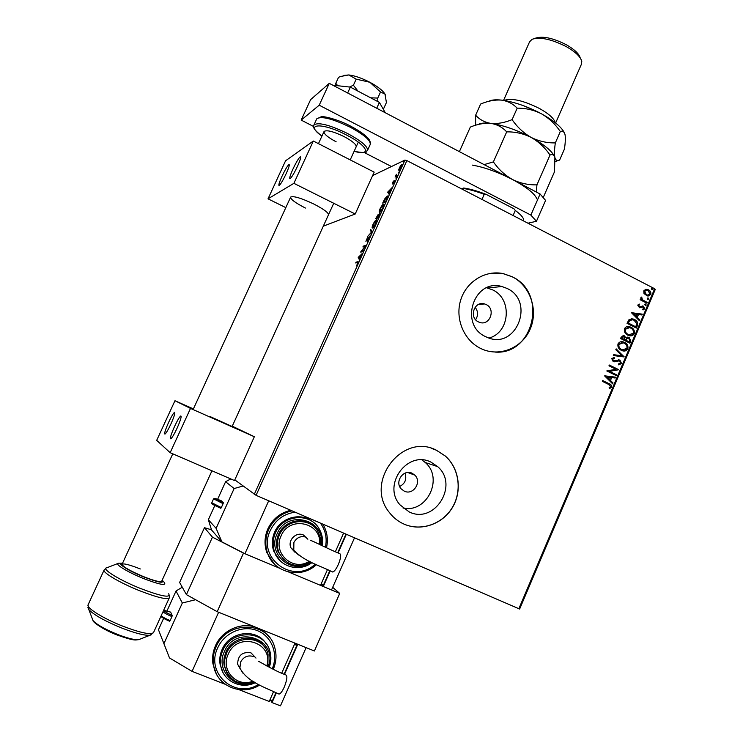 <?xml version="1.0" encoding="UTF-8"?>
<svg xmlns="http://www.w3.org/2000/svg" width="743" height="743" viewBox="0 0 743 743"><rect width="100%" height="100%" fill="white"/><g stroke="black" fill="none" stroke-linecap="round" stroke-linejoin="round"><path stroke-width="1.11" d="M404.285 491.151C413.201 495.665 422.21 481.975 414.845 475.167L412.124 473.263C403.477 468.805 394.347 481.854 401.211 488.894L404.285 491.151M399.678 486.507C405.186 483.554 406.95 479.114 404.972 473.17M478.455 321.895L479.393 322.295C489.711 326.456 496.25 309.004 486.08 304.519L484.659 303.961C474.433 300.423 468.499 317.567 478.455 321.895M475.613 319.713C478.371 315.413 478.204 311.271 475.093 307.286M409.226 511.946C434.609 524.604 459.285 484.965 437.683 466.641L430.996 462.146C407.619 449.924 382.023 484.724 399.92 504.785L409.226 511.946M403.04 508.017C426.872 513.524 443.924 478.306 425.247 462.499L422.052 459.973M485.811 336.737L487.278 337.396C516.069 350.492 535.647 301.277 506.94 288.386L501.85 286.51C473.783 278.114 458.672 325.062 485.811 336.737M489.015 338.028C510.088 332.669 512.549 298.658 492.516 289.826L486.665 287.81M480.777 348.504L481.678 348.931C499.946 357.309 522.552 347.743 530.372 328.675C538.443 309.72 530.056 285.609 512.15 276.73L503.252 273.619C485.337 269.793 466.167 281.653 460.623 300.293C454.911 318.877 464.013 340.508 480.777 348.504M494.94 352.071C533.985 355.377 548.046 292.733 512.029 276.74L503.141 273.638L491.253 273.22M404.025 524.112C421.077 531.682 442.512 524.214 452.403 507.571C462.434 491.012 459.295 468.192 445.261 455.97L436.336 450.184C402.344 432.212 364.107 482.142 389.323 512.429C393.279 517.62 398.174 521.512 404.025 524.112M401.749 523.026L403.932 524.066C420.984 531.635 442.41 524.168 452.301 507.534C462.332 490.974 459.193 468.164 445.159 455.942L436.234 450.156L431.302 448.317M518.828 608.777L654.667 288.739L655.252 289.473L519.636 609.037L256.075 495.33L234.807 479.867M398.554 169.989L400.514 165.643L401.861 164.417L401.554 166.878L399.019 170.398L398.554 169.989L399.14 170.286L401.266 167.008L401.471 165.234L399.437 167.862L399.65 169.841M397.366 176.082L395.081 177.103L396.39 174.261L396.233 175.84L397.737 175.274L397.366 176.082M392.518 182.713L393.539 181.013L392.768 183.187L395.016 180.382L393.744 183.642L394.617 181.208L392.415 183.995L392.713 182.806M386.806 199.505L385.701 201.966L382.664 203.136L384.623 199.003L387.363 195.994C388.06 195.836 387.883 197.006 386.806 199.505M378.586 217.745L375.614 218.776L378.113 214.606L378.298 215.368L379.905 213.408L378.586 217.745M372.132 232.067L367.692 236.358L371.454 232.215L370.404 230.339L370.803 229.457L372.132 232.067M363.754 250.67L363.383 251.487L360.606 252.053L365.054 246.351L362.918 246.927L363.29 246.119L366.16 245.329L361.627 251.218L363.754 250.67M357.55 262.539L355.693 262.966L356.055 262.149L358.089 261.685L358.061 263.44L356.826 265.53L357.55 262.539M254.236 494.439L404.954 160.061L372.614 175.589M358.2 257.384L362.64 253.131L359.473 258.35L359.491 260.124L358.265 257.254M369.16 238.8L367.451 241.382L369.011 237.611L365.909 241.345L367.553 237.454L366.299 240.528L369.382 236.785L369.16 238.8M372.698 228.036L372.577 228.064C371.853 228.203 371.974 227.024 372.958 224.525C374.398 221.683 375.531 220.142 376.357 219.891L376.515 219.854C377.221 219.742 377.082 220.931 376.088 223.429C374.658 226.262 373.525 227.795 372.698 228.036M379.794 212.294L379.645 212.34C378.93 212.479 379.051 211.328 380.017 208.876C381.456 206.034 382.599 204.464 383.444 204.176L383.629 204.13C384.326 204.019 384.187 205.179 383.212 207.641C381.772 210.464 380.639 212.024 379.794 212.294L379.831 211.476M387.586 192.242L392.248 187.45L389.026 192.799L389.128 194.369L387.642 192.112M395.991 178.747L396.632 177.391L395.991 178.747M398.787 172.534L399.437 171.169L398.787 172.534M403.356 162.411L404.006 161.055L403.356 162.411M643.995 293.531L643.772 290.857L645.778 289.333L648.5 289.816C650.422 290.792 651.184 292.333 650.775 294.46L647.339 295.974L643.995 293.531M646.912 303.218L640.132 299.745L640.466 298.965L641.46 299.475L640.921 297.553L641.404 297.079L642.686 299.958L647.237 302.447L646.912 303.218M637.717 305.094L639.324 304.082L639.704 304.834L638.571 305.466L639.454 306.794L643.419 306.181L644.673 308.819L643.076 309.961L642.639 309.19L643.81 308.484L643.122 306.97L639.528 307.723L637.717 305.094M637.364 325.703L636.361 328.062L627.036 323.344L629.061 319.555L632.804 318.868L634.485 319.509C637.206 320.762 638.172 322.824 637.364 325.703L636.129 327.951M629.934 343.21L620.581 338.511L621.204 337.071L623.934 335.65L626.098 337.842L629.172 337.433L630.798 341.167L629.934 343.21M624.101 356.946L613.328 355.553L613.699 354.699L621.872 355.758L615.817 349.721L616.179 348.866L624.101 356.946M616.523 374.788L616.188 375.577L606.79 370.933L615.975 369.271L608.972 365.807L609.306 365.017L618.696 369.661L609.529 371.333L616.523 374.788L615.947 375.456M608.628 384.419L602.359 381.345L602.694 380.555L609.056 383.676C610.895 384.205 611.73 385.366 611.554 387.168L609.65 388.58L609.093 387.827L610.588 386.704L608.628 384.419M654.667 288.739L406.885 160.599L256.075 495.33M604.653 375.939L615.52 377.156L615.158 378.011L611.693 377.583L610.467 380.462L613.031 382.998L612.669 383.862L604.653 375.939M621.585 363.55L618.566 364.832L618.362 363.959L620.6 363.132L619.365 360.801L614.758 361.822L613.161 361.516L611.749 358.6L614.182 357.411L614.498 358.312L612.706 359.083L613.458 360.708L619.968 360.132L621.585 363.55L618.557 364.832M621.297 350.306C618.613 349.024 617.507 346.907 617.981 343.944C619.281 341.891 621.074 341.223 623.368 341.938L624.594 342.43C627.278 343.721 628.355 345.848 627.844 348.801C626.507 350.863 624.677 351.504 622.355 350.742L621.297 350.306M627.751 335.13C625.067 333.839 623.962 331.722 624.445 328.759C625.662 326.79 627.38 326.103 629.59 326.716L631.039 327.273C633.714 328.573 634.791 330.7 634.281 333.653C633.017 335.632 631.271 336.291 629.033 335.641L627.751 335.13M631.531 312.784L642.277 314.14L641.915 314.986L638.497 314.512L637.28 317.363L639.816 319.917L639.454 320.772L631.531 312.784M645.212 305.354L644.71 304.305L645.491 303.961L646.252 305.104L645.212 305.354M647.747 299.383L647.246 298.342L648.017 297.989L648.788 299.132L647.747 299.383M651.871 289.659L651.379 288.618L652.131 288.265L652.921 289.408L651.871 289.659M404.954 160.061L406.885 160.599M602.657 380.648L608.786 383.657C610.616 384.177 611.452 385.338 611.275 387.149L611.554 387.168M611.275 387.149L609.576 388.487M604.709 375.828L615.52 377.156M615.241 377.128L614.879 377.973M610.467 380.462L611.693 377.583M610.198 380.444L613.031 382.998M612.761 382.979L612.464 383.657M606.957 376.998L609.371 379.636L610.588 377.444L606.957 376.998L609.65 379.654M609.26 365.119L618.696 369.661M618.343 369.828L609.529 371.333M609.26 371.324L616.244 374.769M618.315 360.699L614.758 361.822M613.913 357.429L614.498 358.312M614.22 358.302L612.706 359.083M612.427 359.073L613.458 360.708M613.179 360.699L614.071 360.894M618.473 359.788L619.968 360.132M619.69 360.114L621.306 363.531M613.69 354.727L621.872 355.758M616.096 349.052L624.157 356.816M621.659 341.696L624.594 342.43M624.306 342.43C626.99 343.721 628.076 345.839 627.566 348.801L627.844 348.801M627.566 348.801L623.804 351.012M621.863 342.625L618.678 344.39C618.297 346.777 619.188 348.486 621.352 349.516L623.637 350.092M624.259 343.22L623.303 342.829L618.956 344.39C618.575 346.786 619.467 348.495 621.631 349.516L622.485 349.869L626.878 348.356C627.306 345.959 626.433 344.25 624.259 343.22M623.005 335.539L624.519 335.882M624.241 335.882L626.098 337.842M627.668 337.09L629.172 337.433M628.884 337.433L630.798 341.167M630.51 341.167L629.692 343.09M627.816 338L626.368 338.604L625.55 340.192L629.312 341.938L629.692 341.046L628.838 338.214L626.646 338.613L625.838 340.201L629.312 341.938M623.256 336.468L621.603 338.214L624.882 339.718L624.204 336.681L622.225 337.396L621.882 338.214L624.882 339.718M627.956 326.53L631.039 327.273M630.751 327.282C633.426 328.573 634.503 330.7 633.993 333.653L634.281 333.653M633.993 333.653L630.398 335.845M628.188 327.468L625.132 329.214C624.752 331.601 625.643 333.31 627.798 334.35L630.194 334.926M630.696 328.053L629.59 327.626L625.42 329.214C625.03 331.601 625.922 333.31 628.076 334.35L629.126 334.759L633.315 333.198C633.733 330.811 632.869 329.093 630.696 328.053M631.197 318.71L634.485 319.509M634.197 319.518C636.918 320.772 637.884 322.834 637.076 325.713M631.55 319.657L629.488 320.419L628.049 323.056L635.739 326.799L636.742 323.753L634.15 320.289L632.832 319.787L629.767 320.419L628.327 323.047L635.739 326.799M631.569 312.701L642.277 314.14M641.989 314.15L641.646 314.948M637.28 317.363L638.497 314.512M636.992 317.372L639.816 319.917M639.528 319.927L639.259 320.567M633.807 313.862L636.184 316.555L637.401 314.363L633.807 313.862L636.472 316.546M639.054 304.138L639.704 304.834M639.417 304.853L638.571 305.466M638.283 305.484L639.166 306.692M638.878 306.701L639.751 306.822M642.11 305.912L643.419 306.181M643.122 306.19L644.673 308.819M644.385 308.837L643.057 309.924M642.11 306.84L641.339 307.305M641.051 307.314L639.881 307.769M645.147 303.961L645.76 304.054M645.472 304.073L646.252 305.104M640.401 299.104L641.46 299.475M641.2 297.209L641.971 297.822M641.413 298.119L642.686 299.958M642.398 299.977L647.237 302.447M646.949 302.457L646.67 303.107M647.664 297.999L648.295 298.082M647.998 298.101L648.788 299.132M646.011 289.296L648.5 289.816M648.212 289.835C650.134 290.81 650.887 292.361 650.478 294.479L650.775 294.46M650.478 294.479L648.212 296.048M646.215 290.197L644.311 291.302L646.122 294.767L648.091 295.166M648.175 290.597L647.097 290.225L644.599 291.284L646.41 294.748L647.441 295.11L649.939 294.033L648.175 290.597M651.778 288.275L652.419 288.368M652.131 288.386L652.921 289.408M356.501 262.781L356.055 262.149M356.649 262.437L358.507 262.01L357.95 261.712M359.714 259.623L358.795 257.682M360.374 255.778L358.915 257.152L359.343 258.072L360.587 255.88M361.488 251.979L361.952 251.385M363.745 246.704L363.29 246.119M363.875 246.407L365.779 245.887M363.522 251.171L361.627 251.218M371.918 232.28L370.404 230.339M370.989 230.636L371.203 230.163M372.745 228.017L372.754 227.2M376.227 220.68L376.915 220.207M376.915 220.169L376.357 219.891M376.896 221.015L376.395 220.82M375.995 220.708L373.274 224.395L372.967 227.247L375.772 223.559L375.995 220.708M379.283 216.213L379.45 214.244L377.723 217.012L378.689 217.532M377.63 217.225L377.75 215.414L376.283 217.866L377.918 217.615M377.825 217.829L377.416 217.114M376.283 217.866L377.23 217.532M378.865 217.142L379.069 216.102M377.537 217.43L378.651 217.04M383.332 204.957L384.029 204.483L383.444 204.176M384.001 205.291L383.499 205.087M383.082 204.994L380.342 208.727L380.035 211.523L382.886 207.78L383.082 204.994M387.038 196.811L387.725 196.356L387.14 196.05M387.697 197.136L387.224 196.951M387.298 198.381L386.778 196.867L383.342 202.207L385.784 201.79M383.342 202.207L385.756 201.279L387.047 198.251M389.267 194.053L388.171 192.539M389.889 190.31L388.348 191.87L388.868 192.586L390.103 190.422M394.877 181.338L394.449 180.837M395.982 176.704L395.443 176.295M396.363 176.444L396.39 175.831M396.743 176.11L396.233 175.84M396.818 176.147L397.421 175.98M402.056 165.531L402.158 164.844M461.431 188.806L463.706 188.016C469.947 188.88 477.48 191.025 486.312 194.452L513.942 208.783L515.308 210.455L513.079 215.516M463.437 189.846L463.706 188.016M486.312 194.452L484.222 194.341C476.477 191.425 469.734 189.502 463.994 188.583M481.975 199.43L484.222 194.341M523.063 220.68L523.611 219.426C523.007 217.105 520.239 214.105 515.308 210.455M357.987 91.148L353.399 85.241L356.194 79.139L369.903 82.297L380.527 92.002L384.985 94.082L386.416 102.553L383.704 108.506L382.989 108.719M377.797 101.568L377.76 98.076L370.655 97.816M377.76 98.076L380.527 92.002M337.731 85.724L335.79 83.318L338.548 77.318L340.517 76.492L348.811 74.95L356.194 79.139M353.399 85.241L349.461 87.024M335.79 83.318L335.855 85.519M385.329 94.798L384.985 94.082C382.794 90.507 377.769 86.578 369.903 82.297C361.841 78.136 354.81 75.684 348.811 74.95L343.851 75.405M332.771 85.176L350.352 87.126L347.659 92.996M350.352 87.126L379.385 102.413L376.729 108.255M379.385 102.413L385.301 112.75M313.657 126.514L301.175 120.097L310.611 99.636L329.279 83.346L540.096 194.007L545.576 200.406L536.455 221.275L527.967 223.216M536.455 221.275L530.864 215.098L540.096 194.007M301.175 120.097L319.211 105.2L530.864 215.098M391.477 166.534L364.228 152.519M329.279 83.346L319.211 105.2M356.129 146.91C356.64 144.644 352.637 141.216 344.13 136.61C333.412 131.465 326.725 129.746 324.059 131.465C323.614 133.796 327.644 137.251 336.161 141.82M305.419 208.049C295.342 202.867 290.42 199.217 290.662 197.071C293.466 195.753 301.184 198.065 313.806 204.019C323.883 209.238 328.759 212.869 328.425 214.922M281.931 176.416C285.182 169.599 287.55 165.624 289.036 164.491C289.77 164.695 288.832 167.742 286.194 173.611C282.925 180.475 280.557 184.459 279.089 185.555C278.356 185.323 279.303 182.276 281.931 176.416M297.553 166.144C300.283 160.024 301.24 156.866 300.423 156.671C298.807 157.878 296.29 162.058 292.881 169.218C290.151 175.32 289.194 178.478 290.002 178.71C291.6 177.531 294.117 173.351 297.553 166.144M313.323 141.031L293.894 183.335L268.028 198.836L285.563 160.804L313.323 141.031L374.175 172.135L355.21 214.012L323.307 226.16M293.894 183.335L355.21 214.012M268.028 198.836L285.814 207.631M210.046 416.554L232.122 426.482M168.605 422.414C171.401 416.498 173.388 413.127 174.586 412.3C175.394 412.755 174.168 416.656 170.909 424.002C168.104 429.946 166.107 433.327 164.927 434.135C164.129 433.633 165.355 429.733 168.605 422.414M177.057 428.237C180.475 420.501 181.729 416.405 180.818 415.941C179.527 416.814 177.438 420.334 174.531 426.491C171.122 434.191 169.859 438.296 170.751 438.807C172.032 437.952 174.131 434.432 177.057 428.237M190.505 408.409L170.156 452.691L156.689 440.358L174.958 400.728L190.505 408.409L254.338 436.735L232.271 426.166M170.156 452.691L234.5 480.545L254.338 436.735M174.958 400.728L193.403 408.91M332.075 571.766L332.66 572.008C334.285 571.636 336.17 569.129 338.334 564.485C340.907 558.039 341.353 554.417 339.672 553.628C327.607 548.733 312.376 540.598 310.769 540.542M294.878 552.17L290.931 547.842C287.337 540.477 296.141 531.44 303.413 534.988L307.862 539.223M311.493 524.837C301.184 516.617 283.854 521.54 278.532 534.347C276.071 540.115 275.894 545.864 278.012 551.585L283.817 559.804M311.828 521.215C300.079 512.103 280.603 517.741 274.594 532.202C271.817 538.684 271.585 545.158 273.916 551.612L280.362 560.956M290.745 510.292C280.278 512.772 272.653 518.958 267.861 528.867C264.471 536.752 264.127 544.638 266.83 552.541L274.501 564.188M268.706 500.782L244.93 553.721L279.405 568.154L243.5 553.117L217.188 611.675L314.4 650.989L339.737 593.416L332.688 587.314M343.6 533.112L335.362 551.761M327.412 569.76L320.521 585.373L288.711 572.054L339.737 593.416M211.792 502.742L221.312 507.59L223.095 503.67L213.557 498.85M221.312 507.59L220.81 508.305L212.294 504.07M221.108 500.661L223.346 502.714L223.095 503.67M243.026 486.024L234.138 488.532L225.593 481.715L217.643 499.25M214.792 505.528L208.346 519.738L216.12 528.347L221.925 541.888L244.93 553.721M234.138 488.532L216.12 528.347M221.925 541.888L211.569 530L208.346 519.738M225.593 481.715L230.767 478.929M329.762 570.782L323.576 584.797L321.208 583.803M345.95 534.133L337.712 552.783M346.331 534.291L338.093 552.95M330.152 570.94L323.27 586.524L320.93 584.435M354.504 537.821L331.517 589.979L323.27 586.524M276.08 555.29L275.551 555.067M211.514 529.824L204.455 527.697L179.62 582.456L186.419 594.641L212.442 537.152L243.5 553.117M204.455 527.697L212.442 537.152M217.188 611.675L186.419 594.641M278.504 693.86L279.071 694.083C280.529 693.758 282.256 691.427 284.253 687.099C287.067 679.947 287.606 675.889 285.86 674.932C273.591 670.492 258.675 660.973 258.703 661.465M240.24 668.951L237.639 664.242C237.871 655.335 242.311 651.537 250.967 652.828L255.982 658.103M264.527 647.032C256.131 633.092 232.318 636.138 225.835 652.187L224.135 657.75L223.819 662.533L224.117 665.356L226.81 672.601M265.929 643.438C256.242 627.835 229.411 631.392 222.073 649.531C219.956 654.36 219.296 659.301 220.086 664.344L223.021 672.499M269.644 637.661C266.412 633.212 262.233 629.934 257.115 627.816C242.162 621.362 222.231 629.832 215.47 645.741C212.888 651.611 212.043 657.62 212.925 663.768L216.306 673.752M163.618 618.343L158.454 629.72L169.506 657.964L192.075 671.366L218.628 612.251L294.999 643.141L281.708 673.204M192.075 671.366L225.185 684.284M273.498 691.798L269.226 701.466L238.958 689.662M161.185 615.733C162.763 617.164 165.745 618.789 170.128 620.591L171.93 616.606C167.556 614.795 164.565 613.179 162.986 611.758M170.128 620.591L169.655 621.25C163.655 618.668 160.943 616.931 161.519 616.04M163.636 610.319L170.621 612.102L172.227 615.557L171.93 616.606M195.576 599.712L182.332 603L176.026 591.001L167.026 610.83M182.332 603L163.962 643.587M169.506 657.964L158.454 629.72M176.026 591.001L182.267 587.202M295.027 643.159L296.838 645.351L294.442 644.385M275.885 692.801L272.412 700.668L269.997 699.73M296.838 645.351L284.095 674.217M276.275 692.968L272.04 702.572L280.455 705.85L306.107 647.636L297.776 644.265L284.485 674.375M272.04 702.572L270.341 699.86M161.705 581.193C160.525 582.428 154.479 580.915 143.575 576.652C130.313 571.014 123.134 566.909 122.038 564.355C123.366 563.148 129.458 564.68 140.325 568.962M523.248 105.608L538.359 112.174M504.125 100.463C511.379 97.732 523.165 100.407 539.483 108.497C548.901 113.79 554.129 118.508 555.17 122.641M534.356 38.534L535.564 38.144C542.938 35.822 553.303 38.079 566.658 44.924C574.58 49.521 579.103 53.858 580.218 57.935M555.625 122.994L581.416 64.242L581.778 61.4C580.617 56.867 575.584 52.019 566.677 46.846C551.789 39.23 540.254 36.704 532.09 39.277L529.583 41.812M478.408 124.35C480.925 123.013 485.105 122.697 490.937 123.412C484.362 122.864 477.489 124.09 470.338 127.081L459.378 151.637M506.689 131.873C515.252 131.715 523.397 133.564 531.143 137.409C523.601 133.062 517.258 127.137 512.103 119.642C504.581 122.725 497.522 123.988 490.937 123.412C497.234 124.453 502.482 127.267 506.689 131.873L493.389 161.9L484.092 164.612M488.94 101.224C491.55 99.887 495.674 99.506 501.311 100.091C494.689 99.655 487.789 100.983 480.61 104.066L475.641 115.202C479.56 119.614 484.659 122.354 490.937 123.412C503.271 125.214 516.673 129.876 531.143 137.409C538.666 141.764 544.953 147.634 550.015 155.027L536.948 184.84C528.496 185.1 520.369 183.345 512.568 179.555C504.971 175.264 498.581 169.385 493.389 161.9M550.015 155.027C552.393 153.968 554.018 154.832 554.9 157.609L554.482 171.809L543.198 197.619M536.307 192.019L536.948 184.84M564.522 133.081C561.745 127.248 554.083 120.83 541.526 113.837C533.827 109.955 525.71 108.069 517.184 108.181C512.939 103.704 507.645 101.011 501.311 100.091C513.71 101.67 527.121 106.258 541.526 113.837C549.031 118.221 555.29 124.118 560.315 131.52C562.627 130.61 564.188 131.613 565.005 134.548L565.126 135.18C565.553 138.569 565.321 143.223 564.411 149.12L559.609 160.098L558.299 160.451C556.711 160.804 555.578 159.856 554.9 157.609C554.232 154.405 554.371 149.501 555.337 142.897C546.95 143.074 538.879 141.254 531.143 137.409C544.034 144.504 551.826 150.875 554.529 156.522M472.39 165.113C484.603 167.296 497.996 172.107 512.568 179.555C526.601 187.134 534.7 193.57 536.845 198.855M475.641 115.202L475.594 125.242M560.315 131.52L555.337 142.897M517.184 108.181L512.103 119.642M397.459 175.877L396.957 175.617M313.75 125.446L313.973 124.88C318.394 121.991 329.576 124.852 347.492 133.461C361.674 141.161 368.314 146.882 367.423 150.625C365.296 150.615 371.101 154.349 354.105 151.34M354.132 151.303C372.141 156.383 367.934 145.842 346.535 135.031C321.97 122.056 303.608 123.431 321.933 136.08M367.59 150.262L370.172 144.579C371.101 140.761 364.479 134.985 350.325 127.267C332.418 118.657 321.227 115.834 316.769 118.806L316.592 119.186M298.519 555.002L293.782 550.284L293.894 542.492C296.81 537.328 300.98 535.592 306.404 537.273M316.304 564.671C301.091 579.15 274.018 573.029 267.629 553.312C264.926 545.39 265.27 537.468 268.669 529.564C273.545 519.478 281.328 513.237 292.008 510.84M322.834 524.149L323.354 525.022C327.245 532.081 328.285 539.65 326.465 547.74M325.415 547.257C327.245 538.331 325.573 530.27 320.409 523.1M295.157 512.196C283.826 513.784 275.551 519.849 270.35 530.391C256.502 557.937 293.179 585.112 315.236 564.16M311.939 562.553C299.559 572.37 279.851 567.095 274.743 552.383C272.412 545.91 272.635 539.409 275.421 532.898C282.944 514.175 311.057 512.252 319.574 529.601C322.258 534.607 323.14 540.003 322.221 545.761M321.134 545.241C326.158 519.459 287.012 508.927 277.12 533.743C266.718 554.427 292.779 576.02 310.815 561.987M310.481 561.819C296.717 568.692 286.166 565.534 278.857 552.355C276.74 546.616 276.907 540.848 279.387 535.062C286.018 518.521 310.89 516.896 318.283 532.304L320.456 538.443L320.707 545.037M319.574 544.498C322.341 522.626 289.361 515.038 281.095 535.907C272.356 553.303 293.429 572.036 309.311 561.225M221.126 500.671C212.359 497.281 213.092 497.968 223.346 502.714M242.831 673.074L239.905 668.05L240.602 662.069C243.583 656.784 247.846 654.927 253.382 656.496M224.182 683.523C218.34 678.768 214.792 672.573 213.538 664.948C212.656 658.781 213.501 652.753 216.092 646.856C226.773 620.108 268.26 620.888 274.715 647.441C276.795 654.741 276.303 662.032 273.238 669.304M272.244 668.811C278.625 653.933 271.669 636.138 257.227 630.575C242.868 624.798 224.358 632.785 217.745 647.803C205.077 673.047 234.974 699.581 258.453 684.442M255.239 682.594C241.029 689.903 222.844 681.025 220.727 665.533C219.937 660.471 220.597 655.512 222.724 650.664C231.333 629.015 264.991 629.795 269.941 651.425C271.371 656.673 271.13 661.948 269.226 667.27M268.204 666.722C279.127 639.119 235.689 623.776 224.395 651.611C215.006 670.39 235.55 691.129 254.143 681.935M232.652 679.557C228.407 676.288 225.788 671.951 224.776 666.555L224.655 659.877L226.504 653.338C234.082 634.243 263.802 634.996 268.047 654.128L267.842 666.527M266.783 665.951C274.325 642.268 237.574 630.918 228.185 654.295C220.309 670.121 236.85 687.953 252.908 681.164M170.621 612.102C161.463 609.362 162.002 610.514 172.227 615.557M88.185 604.616L88.027 604.951C86.532 608.155 104.02 618.891 123.162 626.321C141.272 633.12 151.423 635.144 153.615 632.395L169.218 598.031M151.284 634.791L150.114 635.2C145.117 635.757 135.802 633.426 122.149 628.197C105.088 621.213 93.971 615 88.816 609.576L87.897 607.607M169.441 595.329L169.339 597.753C167.389 599.972 157.423 597.613 139.443 590.657C120.431 583.088 102.813 572.797 104.057 570.141L104.159 569.9M117.803 563.519L107.113 567.68C100.268 568.191 118.574 579.772 140.325 588.41C161.454 596.453 170.918 598.226 168.707 593.75M92.364 618.835L93.033 620.591C96.906 624.714 105.172 629.367 117.821 634.531C127.954 638.386 134.929 640.095 138.746 639.649L139.795 639.24M162.178 580.162L164.565 582.735C166.135 585.921 159.086 584.509 143.418 578.491C127.35 572.064 113.642 563.565 118.564 563.222L122.595 563.138M122.53 563.278C115.602 562.553 128.047 570.67 143.687 576.921C158.547 582.596 164.686 583.71 162.123 580.274M407.768 472.511L414.845 475.167M425.247 462.499L437.683 466.641M487.566 288.005L501.85 286.51M478.668 304.37L484.659 303.961M372.967 227.247L373.478 227.497M380.035 211.523L380.546 211.774M396.307 175.85L396.892 176.147M350.631 126.134C338.353 119.521 323.66 115.954 321.292 116.735L316.769 118.806L313.973 124.88C313.769 127.285 311.549 127.712 321.914 136.127M350.668 126.161C360.485 131.4 366.754 136.043 369.485 140.093C370.636 142.851 370.943 144.151 370.395 144.003M324.059 131.465L318.459 143.659M122.038 564.355L172.785 453.824M193.264 409.207L290.662 197.071M161.64 581.351L211.959 470.783M231.974 426.807L333.728 203.266M358.302 142.136L350.213 159.884M290.931 547.842L293.782 550.284C305.503 562.042 317.902 564.699 332.66 572.008M323.354 525.022C327.264 532.09 328.313 539.669 326.502 547.767M319.574 529.601C322.276 534.616 323.168 540.012 322.267 545.78M318.283 532.304L320.474 538.452L320.744 545.056M316.36 564.699C301.175 579.168 274.074 573.057 267.629 553.312L266.83 552.541M311.995 562.572C299.633 572.379 279.888 567.113 274.743 552.383L273.916 551.612M310.537 561.847C296.782 568.711 286.222 565.553 278.857 552.355L278.012 551.585M220.838 508.314C209.35 503.011 212.21 504.051 211.783 502.77L213.547 498.878L214.968 498.377M237.639 664.242L239.905 668.05C246.927 681.405 262.437 686.365 279.071 694.083M274.715 647.441C276.814 654.75 276.331 662.05 273.285 669.332M269.941 651.425C271.381 656.682 271.158 661.967 269.263 667.288M268.047 654.128L267.879 666.555M259.586 685.065C241.67 696.776 216.055 685.835 213.538 664.948L212.925 663.768M255.313 682.641C241.131 689.959 222.891 681.08 220.727 665.533L220.086 664.344M254.115 681.916C239.162 686.17 229.383 681.043 224.776 666.555L224.117 665.356M169.683 621.269C163.376 618.334 160.469 616.644 160.962 616.207M153.485 632.692L150.114 635.2L138.746 639.649C135.207 639.909 135.115 641.358 117.31 635.07C103.5 629.934 92.364 621.77 93.033 620.591L88.816 609.576L88.027 604.951L104.057 570.141L106.165 567.996M529.824 41.274L503.559 100.379M555.327 161.528L558.299 160.451"/></g></svg>
